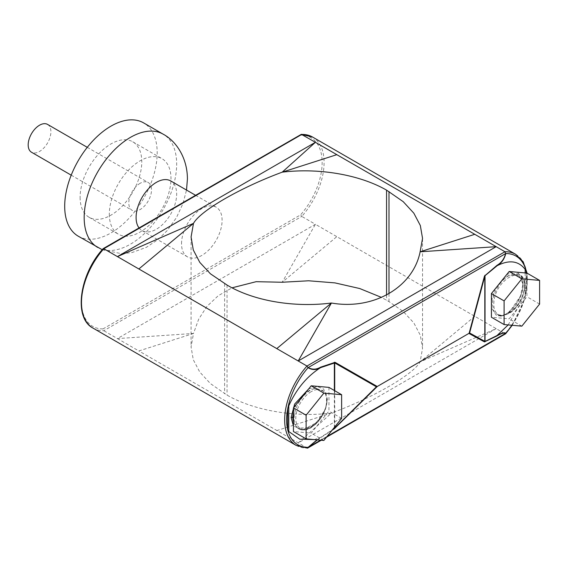 <?xml version="1.0" encoding="UTF-8"?>
<svg xmlns="http://www.w3.org/2000/svg" width="568" height="568" viewBox="0 0 568 568"><rect width="100%" height="100%" fill="white"/><g stroke="black" fill="none" stroke-linecap="round" stroke-linejoin="round"><path stroke-width="0.43" stroke-dasharray="2.84 2.13" d="M47.57 124.413A16.067 9.273 -60 0 1 50.034 137.286A16.067 9.273 -60 0 1 39.54 151.443A16.067 9.273 -60 0 1 31.51 152.238M140.154 183.294A16.067 9.273 120 0 0 129.66 197.451A16.067 9.273 120 0 0 132.117 210.323A16.067 9.273 120 0 0 140.154 209.528A16.067 9.273 120 0 0 150.648 195.371A16.067 9.273 120 0 0 148.184 182.498A16.067 9.273 120 0 0 140.154 183.294M109.319 214.214A43.601 25.177 120 0 0 118.35 234.172A43.601 25.177 120 0 0 151.954 222.493A43.601 25.177 120 0 0 170.982 178.615A43.601 25.177 120 0 0 161.951 158.649A43.601 25.177 120 0 0 128.354 170.329A43.601 25.177 120 0 0 109.319 214.214M80.109 197.352A43.601 25.177 120 0 0 89.14 217.31A43.601 25.177 120 0 0 122.745 205.63A43.601 25.177 120 0 0 141.773 161.745A43.601 25.177 120 0 0 132.742 141.787A43.601 25.177 120 0 0 99.144 153.466A43.601 25.177 120 0 0 80.109 197.352M139.032 227.931A28.684 16.564 120 0 0 142.036 230.622A28.684 16.564 120 0 0 164.145 222.94A28.684 16.564 120 0 0 176.662 194.071A28.684 16.564 120 0 0 170.727 180.936M181.533 243.729A28.684 16.564 -60 0 1 194.057 214.853A28.684 16.564 -60 0 1 216.159 207.171A28.684 16.564 -60 0 1 222.102 220.306A28.684 16.564 -60 0 1 209.578 249.174A28.684 16.564 -60 0 1 187.476 256.857A28.684 16.564 -60 0 1 181.533 243.729M78.242 236.189A65.405 37.765 120 0 0 128.645 218.666A65.405 37.765 120 0 0 157.194 152.849A65.405 37.765 120 0 0 143.647 122.908M503.958 314.921A21.804 12.588 120 0 0 509.169 312.961A21.804 12.588 120 0 0 524.583 286.258A21.804 12.588 120 0 0 509.169 277.361A21.804 12.588 120 0 0 503.958 281.416A1.15 0.398 -134.8 0 0 502.872 280.223A22.947 13.249 -60 0 1 508.36 275.956A22.947 13.249 -60 0 1 519.834 274.82A22.947 13.249 -60 0 1 523.348 293.209A22.947 13.249 -60 0 1 508.36 313.429A22.947 13.249 -60 0 1 502.872 315.496A1.15 0.845 -99.2 0 0 503.958 314.921C490.411 318.208 490.418 293.762 503.958 281.416M311.193 391.664A21.804 12.588 120 0 0 295.779 418.36A21.804 12.588 120 0 0 311.193 427.264A21.804 12.588 120 0 0 316.404 423.21A1.15 0.398 45.2 0 1 316.397 423.558A1.15 0.398 45.2 0 1 315.865 423.465A22.947 13.249 -60 0 1 310.384 427.732A22.947 13.249 -60 0 1 298.903 428.868A22.947 13.249 -60 0 1 295.388 410.479A22.947 13.249 -60 0 1 310.384 390.259A22.947 13.249 -60 0 1 315.865 388.192A1.15 0.845 80.8 0 1 316.404 389.698A21.804 12.588 120 0 0 311.193 391.664M523.135 284.483A1.15 0.66 180 0 1 522.801 284.021C524.143 300.06 503.866 320.224 498.519 315.332L502.872 315.496L507.991 313.216C515.481 309.113 523.81 293.308 523.135 284.483L518.698 274.166L507.991 275.743L502.872 280.223C496.269 287.578 492.775 295.608 492.406 304.32A1.15 0.66 0 0 0 491.419 304.384M517.327 272.228L521.971 277.092L523.085 283.581L520.48 296.07L509.695 311.782L502.481 315.914L496.56 315.716L491.419 307.778M523.085 283.581A1.15 0.66 180 0 0 522.801 284.021C522.666 278.931 521.296 275.643 518.698 274.166L519.834 274.82C530.611 279.91 522.823 306.237 508.928 313.486L503.333 315.588L498.526 315.339L494.025 311.569L492.406 304.32M293.443 422.571L297.774 428.215L310.014 427.519L315.865 423.465C322.929 416.372 326.657 408.484 327.047 399.787L326.99 399.574A1.15 0.66 0 0 0 327.047 399.787M308.694 388.902L317.434 386.574L323.618 388.988L327.381 399.077L325.294 409.308L316.447 422.691L302.623 429.969L293.443 425.936M327.381 399.077A1.15 0.66 0 0 0 326.99 399.574C326.38 409.528 321.829 418.012 313.323 425.02C304.505 430.31 304.1 430.068 297.774 428.215L298.903 428.868C302.361 430.729 306.372 430.366 310.952 427.789L316.397 423.558C323.327 416.159 326.898 408.222 327.111 399.737C326.99 396.45 326.288 393.858 325.002 391.963L315.865 388.192L310.014 390.046L305.286 393.148M296.226 404.416L293.443 411.729M320.586 440.157L327.161 436.359M332.095 430.217L317.391 439.873M491.419 300.912L495.111 288.984M506.535 274.77L513.245 271.859M508.168 324.924L525.159 295.055L526.153 292.179A54.336 31.368 120 0 0 526.586 273.052M93.031 328.112A55.714 32.163 120 0 0 103.802 330.718L301.778 216.415L300.586 214.86L103.049 328.9L103.802 330.718L117.434 338.585L193.489 333.466L198.672 319.209L206.937 306.415L218.183 295.765L232.049 287.82M312.556 137.037A55.714 32.163 120 0 1 301.778 216.415L315.41 224.289L117.434 338.585L138.855 350.953L193.489 333.466L191.075 346.885L193.276 359.721L199.766 372.047L210.373 383.556L227.051 395.122C253.775 410.451 294.373 417.594 331.428 413.099C373.304 397.607 413.085 374.639 420.128 361.887L422.542 348.291L420.341 335.312L413.852 322.922L403.252 311.505L389.002 301.622L381.568 297.44M307.409 448.138L138.855 350.953M515.723 254.336A55.714 32.163 -60 0 1 504.952 333.714L315.41 224.289L282.197 282.253L336.831 236.65M474.77 316.291L420.128 361.887L496.183 328.659L298.207 442.955L331.428 413.099L276.786 430.587M103.049 328.9A54.336 31.368 -60 0 1 81.487 301.487A54.336 31.368 -60 0 1 103.049 249.167L103.802 248.734M301.026 134.403L300.586 135.127A54.336 31.368 -60 0 1 322.148 162.547A54.336 31.368 -60 0 1 300.586 214.86M511.938 325.265A54.336 31.368 120 0 0 525.485 295.339A54.336 31.368 120 0 0 526.153 292.179L526.153 273.016M296.198 445.411A55.714 32.163 -60 0 0 306.976 448.017L505.697 333.281M314.26 439.589L320.792 437.31L332.621 429.564M317.05 439.838L320.792 437.31A1.15 0.525 -123.2 0 1 320.764 437.637M525.159 272.924L525.159 295.055A22.947 2.457 30.9 0 1 525.485 295.339M316.404 423.21C329.951 410.849 329.944 386.41 316.404 389.698M526.919 273.08L526.919 296.744L509.169 318.825L491.419 317.242M521.85 326.146L509.169 318.825M539.6 304.072L526.919 296.744M328.943 387.383L328.943 411.047L311.193 433.128L293.443 431.545M323.874 440.448L311.193 433.128M341.624 418.368L328.943 411.047M97.71 247.435A65.405 37.765 120 0 0 148.113 229.912A65.405 37.765 120 0 0 176.662 164.088A65.405 37.765 120 0 0 163.115 134.147M103.049 249.167L300.586 135.127M334.722 390.72L334.722 426.951M224.616 283.645L224.616 393.716M386.567 295.062L386.567 300.216M227.051 285.051L227.051 395.122M389.002 293.72L389.002 301.622M334.36 427.406L334.36 390.507M71.206 175.157L132.117 210.323M89.14 217.31L118.35 234.172M195.577 195.285L216.159 207.171M191.075 237.239L191.075 346.885M422.542 238.688L422.542 348.291M512.237 325.286L524.91 298.69L527.125 273.201M326.465 437.232L321.282 440.221M102.219 249.714L121.552 253.697L132.11 252.533L146.395 247.321L158.216 239.412L167.361 230.402L176.463 217.601L183.017 203.479L186.51 190.053M142.036 230.622L187.476 256.857M132.742 141.787L161.951 158.649M87.273 147.332L148.184 182.498"/><path stroke-width="0.85" d="M71.206 175.157L31.51 152.238A16.067 9.273 -60 0 1 29.046 139.366A16.067 9.273 -60 0 1 39.54 125.208A16.067 9.273 -60 0 1 47.57 124.413L87.273 147.332M195.577 195.285L170.727 180.936A28.684 16.564 120 0 0 148.617 188.626A28.684 16.564 120 0 0 136.093 217.494A28.684 16.564 120 0 0 139.032 227.931M97.71 247.435A65.405 37.765 120 0 1 84.17 217.494A65.405 37.765 120 0 1 112.72 151.67A65.405 37.765 120 0 1 163.115 134.147L143.647 122.908A65.405 37.765 120 0 0 93.244 140.431A65.405 37.765 120 0 0 64.695 206.248A65.405 37.765 120 0 0 78.242 236.189L102.219 249.714M491.419 307.778L491.419 300.912M293.443 411.729L292.705 417.523L293.443 422.571M293.443 425.936L291.135 417.494L294.622 404.111L308.694 388.902M305.286 393.148L296.226 404.416M317.391 439.873L308.254 447.279L320.586 440.157M327.161 436.359L505.619 333.331C504.143 332.571 501.217 333.451 496.851 335.979L484.469 341.886L469.061 333.494L484.469 276.069L497.035 265.299C501.338 262.828 504.199 258.923 505.619 253.598L308.254 367.546C312.151 369.803 316.255 369.683 320.558 367.184L335.063 362.327A1.15 0.682 119.8 0 1 334.722 362.924L320.579 367.652C306.876 376.385 296.276 389.123 288.778 405.857L287.713 408.697A54.336 31.368 120 0 0 287.713 429.841L288.778 431.531L299.712 439.163L314.26 439.589M335.063 362.327L377.258 386.496L469.594 332.997L485.029 341.439A1.15 0.788 63.9 0 1 484.902 341.822M376.406 386.801L377.258 386.496L334.332 428.755A1.15 0.525 -123.2 0 0 334.36 428.428L376.406 386.801L334.722 362.924L334.722 390.72M495.111 288.984L506.535 274.77M513.245 271.859L517.327 272.228M505.619 253.598L505.769 253.548A54.336 31.368 -60 0 1 525.485 268.65A54.336 31.368 -60 0 1 526.153 271.035L525.159 269.381C518.556 260.79 509.219 259.562 497.156 265.703L485.029 275.693L485.029 341.439L496.979 335.589L508.168 324.924M232.049 287.82L256.154 281.685L282.197 282.253L308.637 280.777L335.006 282.899L359.729 288.537L381.568 297.44M320.558 367.184A1.15 0.703 70.2 0 1 320.579 367.652C316.184 370.144 312.024 370.151 308.097 367.673L306.976 366.033L298.207 360.978L331.428 303.014C294.217 307.806 253.655 300.976 227.051 285.051L210.394 273.776L199.794 262.38L193.29 249.984L191.075 236.977L193.489 223.373C200.532 210.629 240.321 187.66 282.197 172.168L315.41 142.305L336.831 154.673L282.197 172.168C319.408 167.659 359.97 174.873 386.567 190.138L386.567 295.062M386.567 190.138L403.23 201.683L413.823 213.17L420.327 225.51L422.542 238.382L420.128 251.801L496.183 246.675L474.77 234.307L420.128 251.801C413.085 287.401 373.304 310.369 331.428 303.014L276.786 348.61L298.207 360.978L496.183 246.675L504.952 251.738L505.697 253.562M138.855 268.976L193.489 223.373L117.434 256.608L315.41 142.305L301.345 134.318L312.556 137.037A55.714 32.163 120 0 0 301.778 134.438L103.049 249.167L103.802 248.734L276.786 348.61M474.77 234.307L336.831 154.673M301.345 134.318L103.177 248.635M308.254 447.279L307.409 448.138L296.198 445.411A55.714 32.163 -60 0 1 306.976 366.033L504.952 251.738A55.714 32.163 -60 0 1 515.723 254.336L312.556 137.037M308.168 447.314L308.097 447.328A54.336 31.368 -60 0 1 288.388 432.227A54.336 31.368 -60 0 1 287.713 429.841L287.713 408.697A54.336 31.368 120 0 1 288.388 405.538A54.336 31.368 120 0 1 308.097 367.673M496.851 335.979A1.15 0.788 63.9 0 0 496.979 335.589C501.445 333.075 504.377 332.28 505.769 333.203A54.336 31.368 120 0 0 511.938 325.265M504.952 333.714L505.697 333.281L504.952 333.714M308.097 447.328L317.05 439.838M288.388 432.227A22.947 17.977 -68.9 0 0 288.778 431.531L288.778 405.857A22.947 1.15 -144.5 0 0 288.388 405.538M505.769 253.548C504.427 259.065 501.558 263.119 497.156 265.703A1.15 0.611 -129.5 0 0 497.035 265.299M525.485 268.65A22.947 19.276 109.8 0 1 525.159 269.381L525.159 272.924M484.902 275.288A1.15 0.611 -129.5 0 1 485.029 275.693L484.816 276.268L484.469 276.069M469.594 332.997L484.816 276.268L484.816 341.29A1.15 1.101 118.6 0 1 484.469 341.886M334.339 362.214A1.15 0.703 70.2 0 1 334.36 362.682L334.36 390.507M335.063 428.144L334.722 426.951M491.419 293.578L509.169 271.497L526.919 273.08L539.6 280.4L539.6 304.072L521.85 326.146L504.1 324.562L491.419 317.242L491.419 293.578L504.1 300.898L521.85 278.817L509.169 271.497M504.1 324.562L504.1 300.898M521.85 278.817L539.6 280.4M293.443 407.874L311.193 385.8L328.943 387.383L341.624 394.703L341.624 418.368L323.874 440.448L306.124 438.865L293.443 431.545L293.443 407.874L306.124 415.201L323.874 393.12L311.193 385.8M306.124 438.865L306.124 415.201M323.874 393.12L341.624 394.703M291.135 417.494A1.15 0.66 180 0 1 292.705 417.523M334.332 428.755L332.095 430.217M526.586 273.052A54.336 31.368 120 0 0 526.153 271.035L526.153 273.016M389.002 191.544L389.002 293.72M103.802 248.734A55.714 32.163 120 0 0 93.031 328.112L296.198 445.411M332.621 429.564L334.36 428.428L334.36 427.406M163.115 134.147C176.378 141.169 187.44 158.089 187.419 179.083L186.51 190.053M93.031 328.112C73.279 318.13 79.399 274.443 103.113 248.685M505.641 333.764L512.237 325.286M527.125 273.201L523.192 261.827L515.723 254.336M505.57 333.821L326.465 437.232M321.282 440.221L307.728 448.045"/></g></svg>
